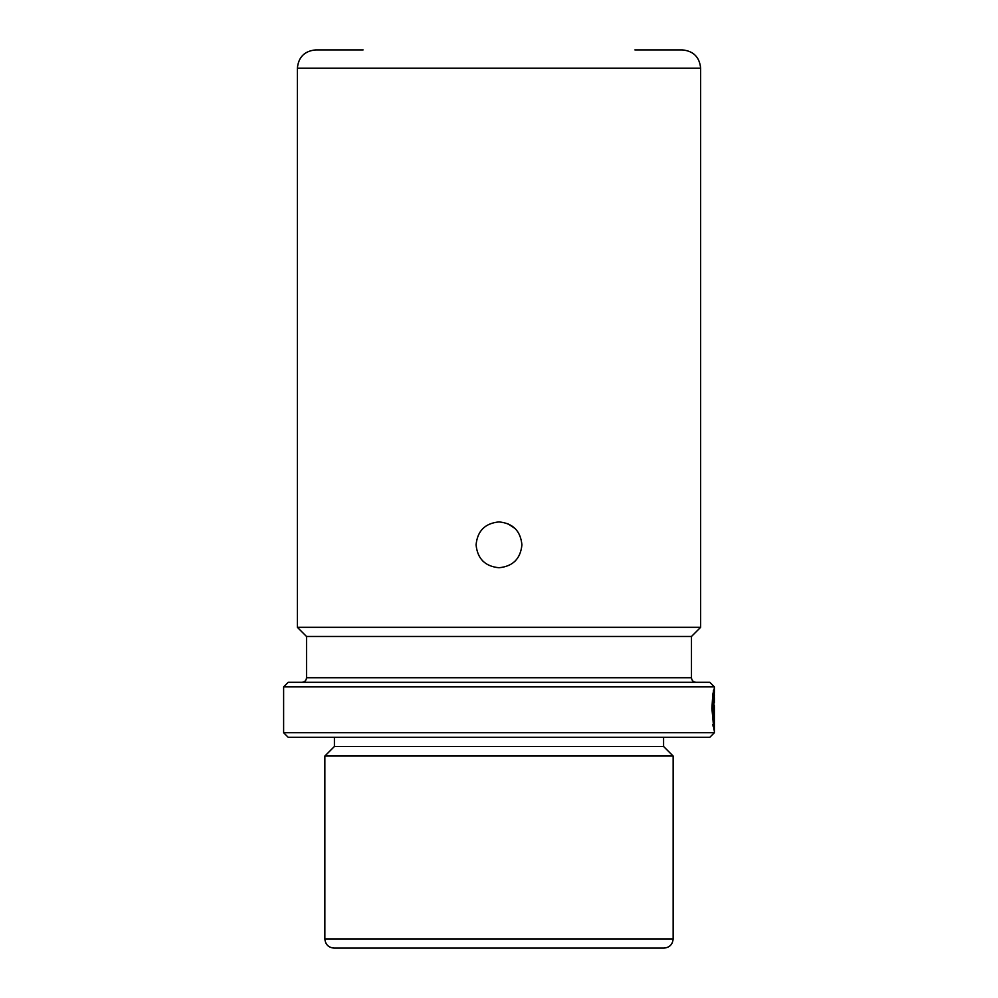 <?xml version="1.0" encoding="UTF-8"?>
<svg xmlns="http://www.w3.org/2000/svg" width="998" height="998" viewBox="0 0 998 998"><rect width="100%" height="100%" fill="white"/><g stroke="black" fill="none" stroke-linecap="round" stroke-linejoin="round"><path stroke-width="1.5" d="M499 521.917C512.91 523.251 520.544 530.886 521.917 544.821C520.557 558.743 512.91 566.39 499 567.737C485.078 566.377 477.443 558.743 476.083 544.821C477.443 530.911 485.078 523.276 499 521.917M515.08 528.503L507.708 523.638M306.523 636.475L306.523 677.729L691.477 677.729L691.477 636.475L306.523 636.475L297.367 627.318L700.633 627.318L700.633 68.226L297.367 68.226L297.367 627.318M283.619 686.886L714.381 686.886L709.803 682.308L288.197 682.308L283.619 686.886L283.619 732.719L714.381 732.719L714.381 707.457C714.393 699.498 714.319 699.498 714.144 707.457L714.144 729.987L714.306 707.457C714.331 704.813 714.356 704.813 714.381 707.457C714.393 699.498 714.319 699.498 714.144 707.457M714.356 695.806L714.044 688.957L712.772 694.62L711.898 708.493L713.907 729.987L713.907 701.295L713.607 724.773L712.522 706.359L714.044 693.061L714.381 698.488L714.381 702.742L714.343 701.295L713.433 701.295M714.381 707.457L714.381 707.457C714.356 704.813 714.331 704.813 714.306 707.457L713.383 707.457M714.381 732.719L709.803 737.297L288.197 737.297L283.619 732.719M663.583 737.297L663.583 746.467L334.417 746.467L324.861 756.022L324.861 938.931C325.398 944.507 328.454 947.551 334.031 948.1L663.969 948.1C669.546 947.551 672.602 944.507 673.139 938.931L324.861 938.931M663.583 746.467L673.139 756.022L324.861 756.022M700.633 68.226C699.548 57.098 693.435 50.985 682.308 49.9L634.903 49.9M363.097 49.9L315.692 49.9C304.565 50.985 298.452 57.098 297.367 68.226M713.383 724.773L714.306 724.773M713.47 725.446L714.381 725.446M713.47 693.061L713.433 690.616M712.996 726.082L712.996 724.773M712.684 724.773L713.607 724.773M712.959 693.286L714.044 693.061M306.523 677.729C306.261 680.511 304.727 682.033 301.945 682.308M714.381 686.886L714.381 692.961M673.139 756.022L673.139 938.931M691.477 636.475L700.633 627.318M334.417 737.297L334.417 746.467M691.477 677.729C691.739 680.511 693.273 682.033 696.055 682.308M713.433 705.399L714.343 705.399"/></g></svg>
